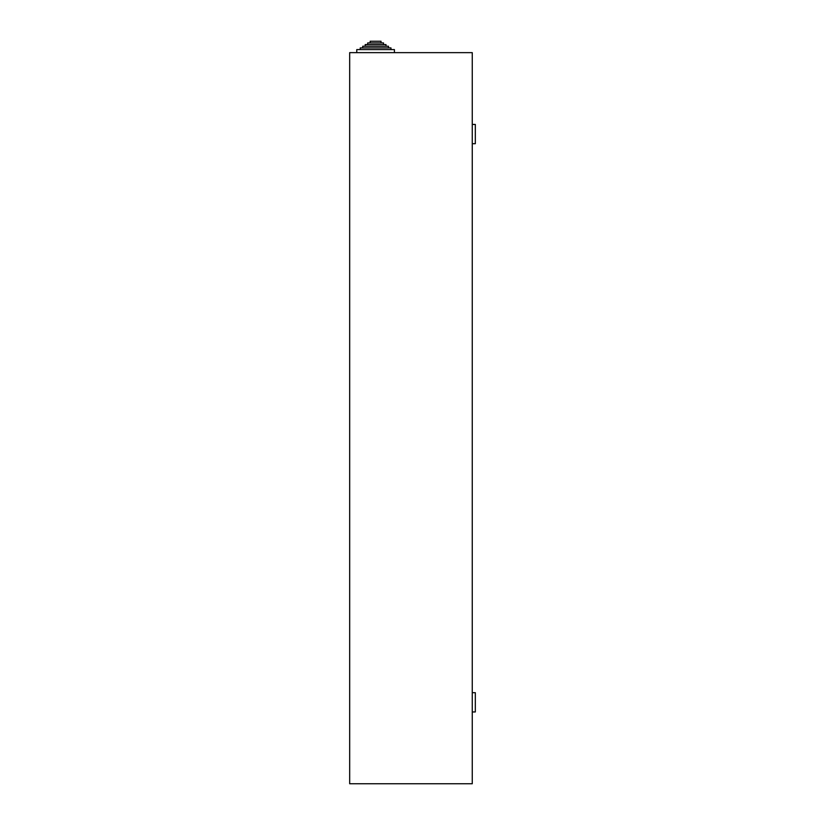 <?xml version="1.0" encoding="UTF-8"?>
<svg xmlns="http://www.w3.org/2000/svg" width="825" height="825" viewBox="0 0 825 825"><rect width="100%" height="100%" fill="white"/><g stroke="black" fill="none" stroke-linecap="round" stroke-linejoin="round"><path stroke-width="1.24" d="M381.026 42.921L381.026 41.25L381.026 42.921L381.026 41.25L370.167 41.25L370.167 42.921M383.512 44.581L383.512 42.921L383.512 44.581L383.512 42.921L367.682 42.921L367.682 44.581M385.997 46.252L385.997 44.581L385.997 46.252L385.997 44.581L365.197 44.581L365.197 46.252M388.482 47.912L388.482 46.252L388.482 47.912L388.482 46.252L362.711 46.252L362.711 47.912M390.968 49.582L390.968 47.912L390.968 49.582L390.968 47.912L360.226 47.912L360.226 49.582M356.771 52.645L356.771 49.582L394.422 49.582L394.422 52.645M472.261 692.691L475.324 692.691L475.324 711.954L472.261 711.954M472.261 143.705L475.324 143.705L475.324 124.441L472.261 124.441M472.261 783.75L349.676 783.75L349.676 52.645L472.261 52.645L472.261 783.75"/></g></svg>
